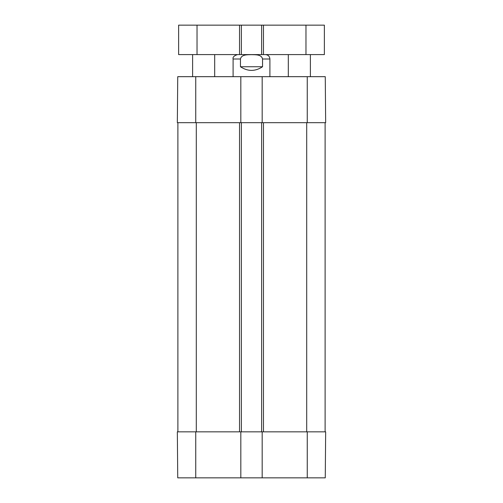 <?xml version="1.0" encoding="UTF-8"?>
<svg xmlns="http://www.w3.org/2000/svg" width="503" height="503" viewBox="0 0 503 503"><rect width="100%" height="100%" fill="white"/><g stroke="black" fill="none" stroke-linecap="round" stroke-linejoin="round"><path stroke-width="0.75" d="M240.824 431.844L325.661 431.844L325.259 477.85L240.824 477.85L240.824 431.844L177.339 431.844L177.741 477.85L240.824 477.85M262.176 431.844L262.176 477.85M177.892 431.844L177.892 122.682M241.377 122.682L177.339 122.682L177.741 76.676L262.176 76.676L262.176 122.682L241.377 122.682L241.377 431.844M261.623 431.844L261.623 122.682M325.108 431.844L325.108 122.682M240.824 122.682L240.824 76.676M307.258 122.682L307.258 76.676L325.259 76.676L325.661 122.682L262.176 122.682M307.258 76.676L262.176 76.676M262.541 59.008L262.541 66.742C255.178 71.602 247.822 71.602 240.459 66.742L240.459 59.008C241.484 54.261 247.696 54.808 251.5 54.657C255.304 54.808 261.516 54.261 262.541 59.008L269.904 59.008L269.904 76.676M265.483 54.594C268.168 54.858 269.639 56.33 269.904 59.008M262.541 66.742L240.459 66.742M305.969 54.594L305.969 25.15L324.372 25.15L324.372 54.594L178.628 54.594L178.628 25.15L241.377 25.15L241.377 54.594M261.623 54.594L261.623 25.15L241.377 25.15M305.969 25.15L261.623 25.15M307.258 431.844L307.258 477.85M195.742 431.844L195.742 477.85M196.296 431.844L196.296 122.682M239.541 431.844L239.541 122.682M263.459 431.844L263.459 122.682M306.704 431.844L306.704 122.682M195.742 122.682L195.742 76.676M240.459 59.008L233.096 59.008L233.096 76.676M197.031 54.594L197.031 25.15M239.541 54.594L239.541 25.15M263.459 54.594L263.459 25.15M233.096 59.008C232.587 57.185 234.058 55.714 237.517 54.594M310.389 76.676L310.389 54.594M288.307 76.676L288.307 54.594M214.693 76.676L214.693 54.594M192.611 76.676L192.611 54.594"/></g></svg>
